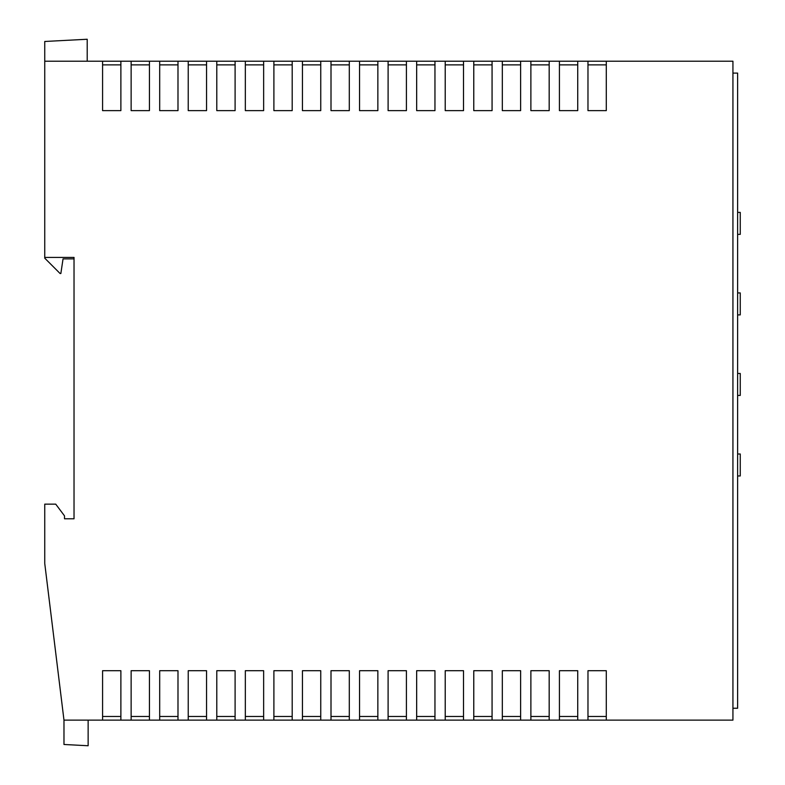 <?xml version="1.0" encoding="UTF-8"?>
<svg xmlns="http://www.w3.org/2000/svg" width="785" height="785" viewBox="0 0 785 785"><rect width="100%" height="100%" fill="white"/><g stroke="black" fill="none" stroke-linecap="round" stroke-linejoin="round"><path stroke-width="1.18" d="M732.935 720.13L732.935 61.21L606.285 61.21L606.285 110.636L587.975 110.636L587.975 61.21L577.731 61.21L577.731 110.636L559.42 110.636L559.42 61.21L549.176 61.21L549.176 110.636L530.876 110.636L530.876 61.21L520.622 61.21L520.622 110.636L502.322 110.636L502.322 61.21L492.067 61.21L492.067 110.636L473.767 110.636L473.767 61.21L463.513 61.21L463.513 110.636L445.213 110.636L445.213 61.21L434.959 61.21L434.959 110.636L416.658 110.636L416.658 61.21L406.414 61.21L406.414 110.636L388.104 110.636L388.104 61.21L377.86 61.21L377.86 110.636L359.55 110.636L359.55 61.21L349.305 61.21L349.305 110.636L331.005 110.636L331.005 61.21L320.751 61.21L320.751 110.636L302.451 110.636L302.451 61.21L292.197 61.21L292.197 110.636L273.896 110.636L273.896 61.21L263.642 61.21L263.642 110.636L245.342 110.636L245.342 61.21L235.098 61.21L235.098 110.636L216.788 110.636L216.788 61.21L206.543 61.21L206.543 110.636L188.233 110.636L188.233 61.21L177.989 61.21L177.989 110.636L159.689 110.636L159.689 61.21L149.435 61.21L149.435 110.636L131.134 110.636L131.134 61.21L120.88 61.21L120.88 110.636L102.58 110.636L102.58 61.21L44.745 61.21L44.745 257.421L74.025 257.421L74.025 518.787L64.507 518.787L64.507 515.863L55.725 504.147L44.745 504.147L44.745 563.453L63.977 720.13L732.935 720.13M120.88 720.13L120.88 670.704L102.58 670.704L102.58 720.13M149.435 720.13L149.435 670.704L131.134 670.704L131.134 720.13M177.989 720.13L177.989 670.704L159.689 670.704L159.689 720.13M206.543 720.13L206.543 670.704L188.233 670.704L188.233 720.13M235.098 720.13L235.098 670.704L216.788 670.704L216.788 720.13M263.642 720.13L263.642 670.704L245.342 670.704L245.342 720.13M292.197 720.13L292.197 670.704L273.896 670.704L273.896 720.13M320.751 720.13L320.751 670.704L302.451 670.704L302.451 720.13M349.305 720.13L349.305 670.704L331.005 670.704L331.005 720.13M377.86 720.13L377.86 670.704L359.55 670.704L359.55 720.13M406.414 720.13L406.414 670.704L388.104 670.704L388.104 720.13M434.959 720.13L434.959 670.704L416.658 670.704L416.658 720.13M463.513 720.13L463.513 670.704L445.213 670.704L445.213 720.13M492.067 720.13L492.067 670.704L473.767 670.704L473.767 720.13M520.622 720.13L520.622 670.704L502.322 670.704L502.322 720.13M549.176 720.13L549.176 670.704L530.876 670.704L530.876 720.13M577.731 720.13L577.731 670.704L559.42 670.704L559.42 720.13M606.285 720.13L606.285 670.704L587.975 670.704L587.975 720.13M406.414 64.87L388.104 64.87M434.959 64.87L416.658 64.87M377.86 64.87L359.55 64.87M320.751 64.87L302.451 64.87M292.197 64.87L273.896 64.87M349.305 64.87L331.005 64.87M492.067 64.87L473.767 64.87M463.513 64.87L445.213 64.87M577.731 64.87L559.42 64.87M520.622 64.87L502.322 64.87M549.176 64.87L530.876 64.87M120.88 64.87L102.58 64.87M235.098 64.87L216.788 64.87M263.642 64.87L245.342 64.87M177.989 64.87L159.689 64.87M206.543 64.87L188.233 64.87M149.435 64.87L131.134 64.87M102.58 61.21L120.88 61.21M131.134 61.21L149.435 61.21M159.689 61.21L177.989 61.21M188.233 61.21L206.543 61.21M216.788 61.21L235.098 61.21M245.342 61.21L263.642 61.21M273.896 61.21L292.197 61.21M302.451 61.21L320.751 61.21M331.005 61.21L349.305 61.21M359.55 61.21L377.86 61.21M388.104 61.21L406.414 61.21M416.658 61.21L434.959 61.21M445.213 61.21L463.513 61.21M473.767 61.21L492.067 61.21M502.322 61.21L520.622 61.21M530.876 61.21L549.176 61.21M559.42 61.21L577.731 61.21M587.975 61.21L606.285 61.21M606.285 64.87L587.975 64.87M44.745 257.421L44.745 258.157L60.111 273.533L60.847 273.533L63.045 258.883L74.025 258.883M87.204 61.21L87.204 39.25L44.745 41.477L44.745 61.21M63.977 720.13L63.977 744.484L88.136 745.75L88.136 720.13M606.285 716.469L587.975 716.469M406.414 716.469L388.104 716.469M434.959 716.469L416.658 716.469M377.86 716.469L359.55 716.469M320.751 716.469L302.451 716.469M292.197 716.469L273.896 716.469M349.305 716.469L331.005 716.469M492.067 716.469L473.767 716.469M463.513 716.469L445.213 716.469M577.731 716.469L559.42 716.469M520.622 716.469L502.322 716.469M549.176 716.469L530.876 716.469M120.88 716.469L102.58 716.469M235.098 716.469L216.788 716.469M263.642 716.469L245.342 716.469M177.989 716.469L159.689 716.469M206.543 716.469L188.233 716.469M149.435 716.469L131.134 716.469M732.935 73.093L737.625 73.093L737.625 708.247L732.935 708.247M737.625 395.424L740.255 395.424L740.255 373.464L737.625 373.464M737.625 314.893L740.255 314.893L740.255 292.933L737.625 292.933M737.625 234.362L740.255 234.362L740.255 212.401L737.625 212.401M737.625 475.965L740.255 475.965L740.255 453.995L737.625 453.995"/></g></svg>
